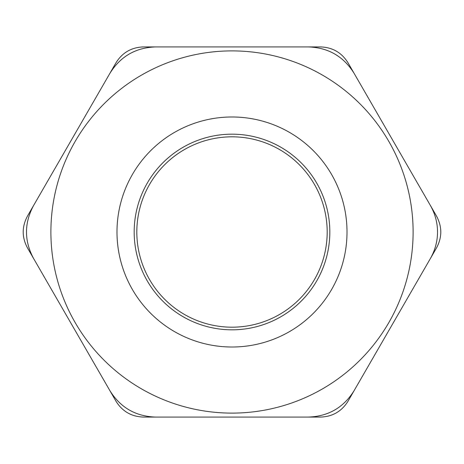 <?xml version="1.0" encoding="UTF-8"?>
<svg xmlns="http://www.w3.org/2000/svg" width="464" height="464" viewBox="0 0 464 464"><rect width="100%" height="100%" fill="white"/><g stroke="black" fill="none" stroke-linecap="round" stroke-linejoin="round"><path stroke-width="0.7" d="M327.184 232A95.184 95.184 0 0 1 232 327.184A95.184 95.184 0 0 1 136.816 232A95.184 95.184 0 0 1 232 136.816A95.184 95.184 0 0 1 327.184 232M354.119 390.636C343.563 407.607 328.297 416.423 308.322 417.078L155.678 417.078C135.703 416.423 120.437 407.607 109.881 390.636L33.559 258.442C24.134 240.816 24.134 223.184 33.559 205.558L109.881 73.364C120.437 56.393 135.703 47.577 155.678 46.922L308.322 46.922C328.297 47.577 343.563 56.393 354.119 73.364L430.441 205.558C435.133 213.887 437.494 222.703 437.529 232C437.494 241.297 435.133 250.113 430.441 258.442L354.119 390.636M232 50.889A181.111 181.111 0 0 0 50.889 232A181.111 181.111 0 0 0 232 413.111A181.111 181.111 0 0 0 413.111 232A181.111 181.111 0 0 0 232 50.889A181.111 181.111 0 0 0 50.889 232A181.111 181.111 0 0 0 232 413.111A181.111 181.111 0 0 0 413.111 232A181.111 181.111 0 0 0 232 50.889M115.988 62.785C122.322 52.612 131.48 47.322 143.463 46.922L320.537 46.922C332.52 47.322 341.678 52.612 348.012 62.785L436.549 216.137C442.198 226.71 442.198 237.29 436.549 247.863L348.012 401.215C341.678 411.388 332.52 416.678 320.537 417.078L143.463 417.078C131.48 416.678 122.322 411.388 115.988 401.215L27.451 247.863C21.802 237.29 21.802 226.71 27.451 216.137L115.988 62.785M163.311 46.922L232 46.922M357.935 79.97L392.283 139.461M37.375 198.952L71.717 139.461M426.625 265.048L392.283 324.539M106.065 384.03L71.717 324.539M300.689 417.078L232 417.078M232 134.171A97.829 97.829 0 0 0 147.279 280.911A97.829 97.829 0 0 0 316.721 280.911A97.829 97.829 0 0 0 232 134.171M232 116.986A115.014 115.014 0 0 0 132.397 289.507A115.014 115.014 0 0 0 331.603 289.507A115.014 115.014 0 0 0 232 116.986"/></g></svg>
